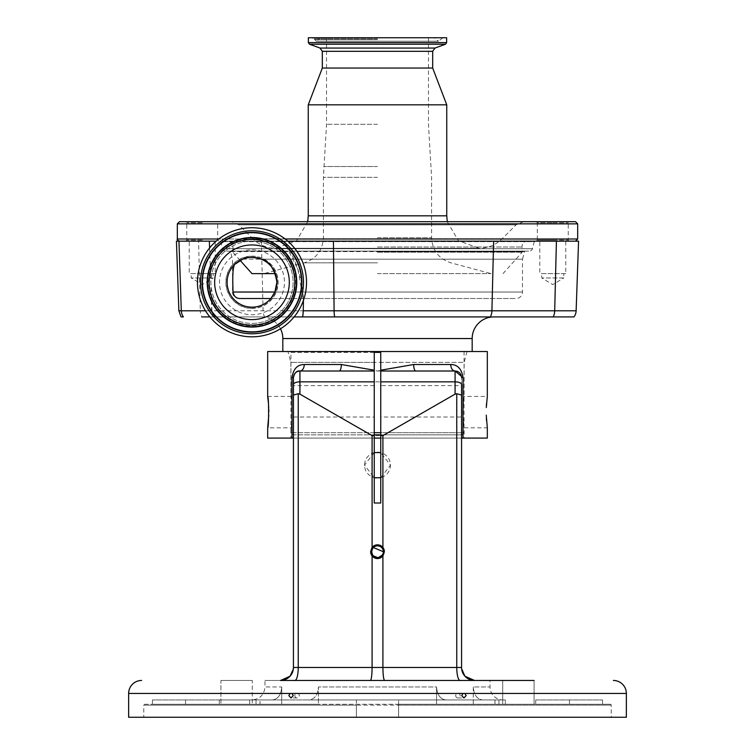 <?xml version="1.0" encoding="UTF-8"?>
<svg xmlns="http://www.w3.org/2000/svg" width="755" height="755" viewBox="0 0 755 755"><rect width="100%" height="100%" fill="white"/><g stroke="black" fill="none" stroke-linecap="round" stroke-linejoin="round"><path stroke-width="0.57" stroke-dasharray="3.77 2.83" d="M287.806 241.166L578.566 241.166M251.991 273.631L275.32 273.631M534.889 241.166L220.111 241.166L534.889 241.166A0.651 0.651 0 0 0 534.266 241.657L220.734 241.657A0.651 0.651 0 0 0 220.111 241.166M377.5 273.631L491.109 273.631L377.5 273.631M377.5 124.311L326.537 124.311L377.5 124.311M308.361 37.75L446.639 37.75M322.319 68.044L432.681 68.044M308.248 104.832L446.752 104.832M307.719 221.687L296.564 240.76L275.792 248.282L377.5 248.282L275.792 248.282C266.883 248.15 259.229 244.979 252.84 238.769L377.5 238.769L252.84 238.769L238.929 224.858L377.5 224.858L238.929 224.858L231.275 221.687L575.508 221.687M202.217 221.687L185.673 221.687L202.217 221.687M536.248 241.166L552.783 241.166L536.248 241.166L537.324 240.081L552.783 240.081L537.324 240.081L537.324 222.772L552.783 222.772L537.324 222.772L536.248 221.687L569.327 221.687L552.783 221.687M179.492 221.687L377.5 221.687M202.217 222.772L186.759 222.772L202.217 222.772M202.217 240.081L186.759 240.081L202.217 240.081M202.217 241.166L185.673 241.166L202.217 241.166M189.231 241.166L215.203 241.166L189.231 241.166L189.231 273.631L215.203 273.631L215.203 241.166M215.203 273.631L189.231 273.631M191.175 273.631L213.25 273.631L191.175 273.631L191.175 277.953L213.25 277.953L213.25 273.631M213.25 277.953L191.175 277.953L202.217 284.588L213.25 277.953M216.166 241.166L176.434 241.166M552.783 222.772L568.241 222.772L552.783 222.772M552.783 240.081L568.241 240.081L552.783 240.081M552.783 241.166L569.327 241.166L552.783 241.166M539.797 241.166L565.769 241.166L539.797 241.166L539.797 273.631L565.769 273.631L565.769 241.166M565.769 273.631L539.797 273.631M541.75 273.631L563.825 273.631L541.75 273.631L541.75 277.953L563.825 277.953L563.825 273.631M563.825 277.953L541.75 277.953L552.783 284.588L563.825 277.953M251.991 308.248A25.972 25.972 0 0 0 277.953 282.285A25.972 25.972 0 0 0 251.991 256.313A25.972 25.972 0 0 0 226.019 282.285A25.972 25.972 0 0 0 251.991 308.248M209.597 247.98L211.919 310.815L214.562 316.911L294.12 316.911M303.274 310.796A109.928 109.928 0 0 0 283.814 241.166L297.904 269.308L303.434 300.367M251.991 256.134A26.151 26.151 0 0 1 278.133 282.285A26.151 26.151 0 0 1 251.991 308.436A26.151 26.151 0 0 1 225.839 282.285A26.151 26.151 0 0 1 251.991 256.134M251.991 249.82A32.456 32.456 0 0 1 284.446 282.285A32.456 32.456 0 0 1 251.991 314.741A32.456 32.456 0 0 1 219.526 282.285A32.456 32.456 0 0 1 251.991 249.82M251.991 241.166A41.119 41.119 0 0 1 293.1 282.285A41.119 41.119 0 0 1 251.991 323.404A41.119 41.119 0 0 1 210.871 282.285A41.119 41.119 0 0 1 251.991 241.166A41.119 41.119 0 0 1 293.1 282.285A41.119 41.119 0 0 1 251.991 323.404A41.119 41.119 0 0 1 210.871 282.285A41.119 41.119 0 0 1 251.991 241.166A41.119 41.119 0 0 1 293.1 282.285A41.119 41.119 0 0 1 251.991 323.404M251.991 227.746A54.53 54.53 0 0 1 306.521 282.285A54.53 54.53 0 0 1 251.991 336.815A54.53 54.53 0 0 1 197.451 282.285A54.53 54.53 0 0 1 251.991 227.746M251.991 319.61A37.325 37.325 0 0 1 214.656 282.285A37.325 37.325 0 0 1 251.991 244.95A37.325 37.325 0 0 1 289.316 282.285A37.325 37.325 0 0 1 251.991 319.61M242.695 259.201L522.488 259.201L522.488 292.025A6.493 6.493 0 0 1 515.995 298.518L270.856 298.518A24.887 24.887 0 0 1 251.991 307.172A24.887 24.887 0 0 0 270.856 298.518M239.429 298.518L239.005 298.518A6.493 6.493 0 0 1 232.512 292.025L233.012 292.025L232.512 292.025L232.512 259.201L230.473 251.604L524.527 251.604L522.488 259.201L261.277 259.201M239.005 298.518L515.995 298.518M205.502 310.796L211.919 310.815M211.022 287.579L211.655 310.796L213.571 316.911L214.562 316.911M573.979 316.911L493.817 316.911M209.852 316.911L213.571 316.911M183.389 316.911L181.021 316.911M576.131 310.796L491.911 310.796A10.815 7.644 -90 0 1 490.382 316.911L201.821 316.911A10.815 7.644 -90 0 1 200.302 310.796L178.869 310.796M280.492 328.774A21.64 21.64 0 0 0 261.183 316.911M282.823 351.528L472.177 351.528L282.823 351.528M267.676 351.528L487.324 351.528M293.308 669.251L293.431 438.089L461.569 438.089L380.746 438.089L380.746 362.353L464.136 362.353L464.136 396.432L462.702 412.126L464.136 427.811L462.702 412.126L464.136 396.432L487.324 396.432L486.541 403.463M486.362 406.181L486.295 407.568M486.239 415.175L486.362 418.138M486.531 420.705L487.324 427.811L464.136 427.811L464.136 438.089L380.746 438.089L464.136 438.089M461.692 669.251L461.569 377.5L461.569 667.477L461.569 438.089L487.324 438.089M463.013 438.089L463.013 377.5C461.645 368.884 457.558 364.561 450.754 364.514L413.674 364.514L377.5 371.007L341.326 364.514A6.493 2.142 90 0 1 339.184 371.007L299.924 371.007C295.979 371.394 293.808 373.555 293.431 377.5L293.431 667.477L290.024 676.235L288.089 677.971M341.326 364.514L304.246 364.514C297.451 364.542 293.365 368.874 291.987 377.5L291.987 438.089L293.431 438.089L293.431 384.588A6.493 2.746 0 0 1 299.924 381.851L299.924 371.007C296.819 370.507 294.658 372.668 293.431 377.5L291.987 377.5M267.676 438.089L291.987 438.089M268.752 415.344L268.799 412.126M268.761 409.059L268.704 407.568M268.638 406.199L268.45 403.415M290.864 438.089L374.253 438.089L290.864 438.089L290.864 427.811C292.421 428.783 292.421 395.46 290.864 396.432C292.411 395.46 292.421 428.764 290.864 427.811L267.676 427.811M267.676 396.432L290.864 396.432L290.864 362.353L287.966 351.528M467.034 351.528L464.136 362.353L290.864 362.353L374.253 362.353L374.253 351.528M374.253 362.353L374.253 438.089L293.431 438.089L293.431 667.477A12.986 12.986 0 0 1 280.445 680.463L264.967 680.463L264.967 686.956L281.719 686.956L281.719 704.264L318.44 704.264L185.532 704.264L281.719 704.264L281.719 686.956C281.115 694.902 277.972 699.224 272.31 699.942L219.299 699.942L272.31 699.942C277.963 699.243 281.096 694.911 281.719 686.956L264.967 686.956C264.203 694.836 259.871 699.168 251.991 699.942M294.875 680.463L370.384 680.463L294.875 680.463A12.986 3.36 90 0 0 298.244 667.477L298.244 393.704L299.924 394.148L299.924 381.851L455.076 381.851L455.076 394.148L382.908 435.616L372.092 435.616L299.924 394.148M372.092 555.935A6.87 6.87 0 0 0 384.37 551.707M382.908 547.469A6.87 6.87 0 0 0 370.63 551.707M383.351 551.707L383.238 552.849M382.908 553.943L382.37 554.953M378.642 557.445L377.5 557.558M373.357 555.84L372.63 554.953M372.63 548.451L373.357 547.564M252.293 680.463L220.922 680.463L252.293 680.463L220.922 680.463L220.922 704.264L252.293 704.264L220.922 704.264L252.293 704.264L220.922 704.264L220.922 680.463L252.293 680.463L252.293 704.264L252.293 680.463M534.078 680.463L534.078 704.264L534.078 680.463L502.707 680.463L534.078 680.463L502.707 680.463L534.078 680.463L502.707 680.463L502.707 704.264L534.078 704.264L502.707 704.264L534.078 704.264L502.707 704.264L502.707 680.463M455.076 394.148L456.756 393.704L456.756 667.477L372.092 667.477C371.979 675.31 371.413 679.632 370.384 680.463L264.967 680.463M503.009 699.942L482.69 699.942L503.009 699.942A12.986 12.986 0 0 1 490.033 686.956L490.033 680.463L474.555 680.463A12.986 12.986 0 0 1 461.569 667.477L464.976 676.235L466.911 677.971M374.253 452.575L364.514 465.146L374.253 477.717M380.746 477.717L390.486 465.146L380.746 452.575M473.281 686.956L473.281 704.264L436.56 704.264L602.556 704.264L473.281 704.264L473.281 686.956C473.885 694.902 477.028 699.224 482.69 699.942C477.037 699.243 473.904 694.911 473.281 686.956L490.033 686.956L473.281 686.956M610.351 704.264L144.649 704.264A0.868 0.868 0 0 0 143.79 705.132L611.21 705.132L398.602 705.132L398.602 717.25L398.602 699.942L505.322 699.942L445.969 699.942C440.316 699.243 437.173 694.911 436.56 686.956L436.56 704.264L505.322 704.264L398.602 704.264L610.351 704.264A0.868 0.868 0 0 1 611.21 705.132L611.21 717.25L398.602 717.25L626.357 717.25M144.649 704.264L505.322 704.264L505.322 699.942L249.678 699.942L505.322 699.942L505.322 704.264L436.56 704.264L436.56 686.956L318.44 686.956L436.56 686.956C437.164 694.902 440.297 699.224 445.969 699.942L309.031 699.942C314.684 699.243 317.827 694.911 318.44 686.956L318.44 704.264L256.02 704.264L318.44 704.264L318.44 686.956C317.836 694.902 314.703 699.224 309.031 699.942L249.678 699.942L356.398 699.942L356.398 717.25L143.79 717.25L611.21 717.25M382.908 476.943A12.986 12.986 0 0 1 372.092 476.943C367.289 474.47 364.759 470.544 364.514 465.146C364.759 459.748 367.289 455.812 372.092 453.34A12.986 12.986 0 0 1 382.908 453.34C387.711 455.812 390.241 459.748 390.486 465.146C390.241 470.544 387.711 474.47 382.908 476.943L382.908 667.477C383.021 675.31 383.587 679.632 384.616 680.463M294.837 695.61A2.359 2.218 -90 0 0 297.055 697.969A2.359 2.218 -90 0 0 299.273 695.61A2.359 2.218 -90 0 0 297.055 693.25A2.359 2.218 -90 0 0 294.837 695.61M455.727 695.61A2.359 2.218 90 0 0 457.945 697.969A2.359 2.218 90 0 0 460.163 695.61A2.359 2.218 90 0 0 457.945 693.25A2.359 2.218 90 0 0 455.727 695.61M128.643 717.25L356.398 717.25L356.398 705.132L143.79 705.132L143.79 717.25M398.602 705.132L398.602 699.942L356.398 699.942L356.398 705.132M260.022 704.264L249.678 704.264L260.022 704.264L260.022 699.942L260.022 704.264M535.701 699.942L602.556 699.942L535.701 699.942L535.701 704.264L535.701 699.942M602.556 699.942L602.556 704.264M293.431 667.477L372.092 667.477L372.092 476.943M382.908 453.34L382.908 435.616M372.092 453.34L372.092 435.616M461.569 395.091L456.756 393.704M461.475 376.358L461.569 377.5C461.192 373.555 459.021 371.394 455.076 371.007A6.493 4.332 -90 0 1 450.754 364.514M298.244 393.704L293.431 395.091M304.246 364.514A6.493 4.332 90 0 1 299.924 371.007L455.076 371.007L415.816 371.007L455.076 371.007L455.076 381.851A6.493 2.746 0 0 1 461.569 384.588M299.924 371.007L339.184 371.007M463.013 377.5L461.569 377.5C460.342 372.668 458.181 370.507 455.076 371.007M219.299 699.942L152.444 699.942L219.299 699.942L219.299 704.264L219.299 699.942M185.532 704.264L152.444 704.264L185.532 704.264L185.532 699.942L185.532 704.264M461.569 385.616L461.569 416.996L461.569 385.616L380.746 385.616L380.746 416.996L461.569 416.996M374.253 385.616L293.431 385.616L293.431 416.996L374.253 416.996L374.253 385.616L374.253 416.996M415.816 371.007A6.493 2.142 -90 0 1 413.674 364.514M380.746 416.996L380.746 385.616M380.746 438.089L380.746 503.009L374.253 503.009L374.253 438.089M380.746 351.528L380.746 362.353M464.929 351.528L290.071 351.528L464.929 351.528A0.868 0.868 0 0 0 464.061 352.396L464.061 432.681L380.746 432.681M374.253 352.396L290.939 352.396A0.868 0.868 0 0 0 290.071 351.528M225.717 251.122A3.246 3.246 0 0 1 222.574 248.697L532.426 248.697L222.574 248.697L220.734 241.657L534.266 241.657L532.426 248.697A3.246 3.246 0 0 1 529.283 251.122L225.717 251.122L529.283 251.122M227.104 282.285A24.887 24.887 0 0 0 251.991 307.172A24.887 24.887 0 0 1 234.663 264.42A24.887 24.887 0 0 0 227.104 282.285M525.15 251.122A0.651 0.651 0 0 0 524.527 251.604L230.473 251.604A0.651 0.651 0 0 0 229.85 251.122L525.15 251.122L229.85 251.122M380.746 352.396L290.939 352.396L290.939 432.681L464.061 432.681L461.9 434.842L380.746 434.842M374.253 432.681L290.939 432.681L293.1 434.842L461.9 434.842M374.253 434.842L293.1 434.842M377.5 246.998L521.988 246.998L377.5 246.998M377.5 251.708L522.356 251.708L377.5 251.708M377.5 252.198L522.196 252.198L377.5 252.198M377.5 262.834L304.152 262.834L377.5 262.834M377.5 237.759L431.596 237.759L377.5 237.759M377.5 177.331L323.404 177.331L377.5 177.331M377.5 166.515L323.753 166.515L377.5 166.515M377.5 38.816L313.75 38.816L377.5 38.816M377.5 39.609L314.08 39.609L377.5 39.609M308.361 42.601L446.639 42.601M309.503 44.224L445.497 44.224M320.035 48.056L434.965 48.056M322.319 51.312L432.681 51.312M308.248 215.817L446.752 215.817M377.5 238.769L502.16 238.769L377.5 238.769M377.5 224.858L516.071 224.858L377.5 224.858M177.331 223.857L577.669 223.857M177.331 239.005L577.669 239.005M285.163 239.005L218.808 239.005M493.628 241.166L491.911 310.796L200.302 310.796L198.584 241.166M251.991 238.891A43.394 43.394 0 0 1 295.384 282.285A43.394 43.394 0 0 1 251.991 325.679A43.394 43.394 0 0 1 208.597 282.285A43.394 43.394 0 0 1 251.991 238.891M522.488 292.025L274.886 292.025L522.488 292.025M282.823 338.551L472.177 338.551M553.179 316.911A10.815 7.644 90 0 0 554.698 310.796L556.416 241.166M128.643 693.449L626.357 693.449M498.98 699.942L498.98 704.264L498.98 699.942M494.978 699.942L494.978 704.264L494.978 699.942M256.02 699.942L256.02 704.264L256.02 699.942M569.468 699.942L569.468 704.264L569.468 699.942M461.569 667.477L456.756 667.477A12.986 3.36 90 0 0 460.125 680.463M261.372 241.166L263.089 310.796A10.815 7.644 -90 0 0 264.618 316.911M503.009 273.631L522.196 252.198L521.969 246.574C522.29 243.289 524.093 241.487 527.377 241.166M240.147 260.399L232.804 252.198L233.031 246.574C232.71 243.289 230.907 241.487 227.623 241.166M326.537 37.75L326.537 124.311L323.404 177.331L323.404 237.759C322.63 250.452 316.213 258.814 304.152 262.834L263.891 273.631M428.462 37.75L428.462 124.311L431.596 177.331L431.596 237.759C432.37 250.452 438.787 258.814 450.848 262.834L491.109 273.631M320.8 37.75L316.477 41.214L438.523 41.214L434.2 37.75M442.855 37.75L438.523 41.214L316.477 41.214L312.145 37.75M447.281 221.687L458.436 240.76L479.208 248.282L377.5 248.282L479.208 248.282C488.117 248.15 495.771 244.979 502.16 238.769L516.071 224.858L523.725 221.687M185.673 241.166L186.759 240.081L186.759 222.772L185.673 221.687M569.327 241.166L568.241 240.081L568.241 222.772L569.327 221.687M218.752 241.166L217.676 240.081L217.676 222.772L218.752 221.687M297.055 697.969L291.043 697.969M457.945 697.969L463.957 697.969M457.945 693.25L463.957 693.25M297.055 693.25L291.043 693.25M249.678 699.942L249.678 704.264L249.678 699.942M152.444 699.942L152.444 704.264"/><path stroke-width="1.13" d="M275.32 273.631L251.991 273.631L240.147 260.399M446.639 42.601L446.639 37.75L308.361 37.75L308.361 42.601L309.503 44.224L445.497 44.224L446.639 42.601L308.361 42.601M309.503 44.224L320.035 48.056L434.965 48.056L432.681 51.312L432.681 68.044L322.319 68.044L308.248 104.832L308.248 215.817L307.719 221.687M432.681 68.044L446.752 104.832L308.248 104.832M377.5 221.687L179.492 221.687L177.331 223.857L577.669 223.857L575.508 221.687L231.275 221.687M552.783 221.687L536.248 221.687M472.177 351.528L472.177 338.551A21.64 21.64 0 0 1 493.817 316.911L553.179 316.911A10.815 7.644 -90 0 0 554.698 310.796L576.131 310.796L578.566 241.166L287.806 241.166M209.597 247.98L209.352 241.166L176.434 241.166L178.869 310.796L181.304 310.796L178.954 241.166M303.434 300.367L303.274 310.796L491.911 310.796A10.815 7.644 -90 0 1 490.382 316.911L302.717 316.911A109.928 109.928 0 0 0 303.274 310.796L302.717 316.911L294.12 316.911M209.352 241.166L216.166 241.166M251.991 227.746A54.53 54.53 0 0 1 306.521 282.285A54.53 54.53 0 0 1 251.991 336.815A54.53 54.53 0 0 1 197.451 282.285A54.53 54.53 0 0 1 251.991 227.746M251.991 244.95A37.325 37.325 0 0 1 289.316 282.285A37.325 37.325 0 0 1 251.991 319.61A37.325 37.325 0 0 1 214.656 282.285A37.325 37.325 0 0 1 251.991 244.95M227.104 282.285A24.887 24.887 0 0 0 251.991 307.172A24.887 24.887 0 0 0 276.877 282.285A24.887 24.887 0 0 0 251.991 257.398A24.887 24.887 0 0 0 227.104 282.285M261.277 259.201C253.095 256.832 246.904 256.832 242.695 259.201L234.663 264.42C233.286 266.534 232.663 272.489 232.795 282.285L233.012 292.025C233.739 296.007 235.871 298.178 239.429 298.518L270.856 298.518L274.886 292.025L276.877 282.285C274.914 269.431 269.714 261.74 261.277 259.201M201.821 316.911L209.852 316.911M178.869 310.796L181.021 316.911L183.389 316.911A10.815 10.457 90 0 1 181.304 310.796L205.502 310.796M553.179 316.911L573.979 316.911A10.815 10.815 0 0 0 576.131 310.796M472.177 338.551L282.823 338.551A21.64 21.64 0 0 0 280.492 328.774M282.823 338.551L282.823 351.528M486.295 407.568L487.324 396.432L487.324 351.528L267.676 351.528L267.676 396.432C268.903 395.46 268.903 428.783 267.676 427.811L267.676 438.089L291.987 438.089L291.987 377.5C293.355 368.884 297.442 364.561 304.246 364.514L341.326 364.514L374.253 370.195L374.253 351.528M486.541 403.463L486.362 406.181M380.746 351.528L380.746 370.195L413.674 364.514L450.754 364.514C457.549 364.542 461.635 368.874 463.013 377.5L463.013 438.089L487.324 438.089L487.324 427.811L486.239 415.175M486.362 418.138L486.531 420.705M267.676 427.811L268.752 415.344M268.799 412.126L268.761 409.059M268.704 407.568L268.638 406.199M268.45 403.415L267.676 396.432M374.253 438.089L380.746 438.089M534.078 680.463L280.445 680.463A12.986 12.986 0 0 0 293.431 667.477L293.431 377.5C293.808 373.555 295.979 371.394 299.924 371.007A6.493 4.332 90 0 0 304.246 364.514M291.987 377.5L293.431 377.5C294.658 372.668 296.819 370.507 299.924 371.007L339.184 371.007A6.493 2.142 90 0 0 341.326 364.514M293.431 385.616L293.431 384.588A6.493 2.746 0 0 1 299.924 381.851L299.924 394.148L298.244 393.704L298.244 667.477L372.092 667.477L372.092 555.935A6.87 6.87 0 0 0 382.908 555.935L384.37 551.707A6.87 6.87 0 0 0 382.908 547.469L382.908 435.616L455.076 394.148L455.076 381.851A6.493 2.746 0 0 1 461.569 384.588L461.569 667.477A12.986 12.986 0 0 0 474.555 680.463L370.384 680.463C371.413 679.632 371.979 675.31 372.092 667.477L382.908 667.477L382.908 555.935M293.431 395.091L298.244 393.704M384.616 680.463C383.587 679.632 383.021 675.31 382.908 667.477L461.569 667.477M460.125 680.463A12.986 3.36 90 0 1 456.756 667.477L456.756 393.704L461.569 395.091M370.63 551.707L372.092 555.935A6.87 6.87 0 0 1 370.63 551.707L372.092 547.469L372.092 435.616L374.253 435.616L374.253 370.195M383.351 551.707A5.851 5.851 0 0 0 377.5 545.846A5.851 5.851 0 0 0 371.649 551.707A5.851 5.851 0 0 0 377.5 557.558A5.851 5.851 0 0 0 383.351 551.707L373.357 547.564M383.238 552.849L382.908 553.943M382.37 554.953L378.642 557.445M377.5 557.558L373.357 555.84M372.63 554.953L371.649 551.707L372.63 548.451M280.445 680.463L288.089 677.971M280.671 680.463L290.024 676.235L293.308 669.251M502.707 680.463L490.033 680.463M374.253 477.717L380.746 477.717M380.746 452.575L374.253 452.575M461.692 669.251L464.995 676.263L474.555 680.463L466.911 677.971M141.619 680.463A12.986 12.986 0 0 0 128.643 693.449L128.643 717.25L626.357 717.25L626.357 693.449L128.643 693.449M291.93 693.449L290.147 693.449L288.825 695.61L291.043 697.969L293.261 695.61L291.93 693.449M464.853 693.449L463.07 693.449L461.739 695.61L463.957 697.969L466.175 695.61L464.853 693.449M613.381 680.463A12.986 12.986 0 0 1 626.357 693.449M463.013 438.089L461.569 438.089L461.569 384.588M450.754 364.514A6.493 4.332 -90 0 0 455.076 371.007C459.021 371.394 461.192 373.555 461.569 377.5L463.013 377.5M413.674 364.514A6.493 2.142 -90 0 0 415.816 371.007L455.076 371.007L461.475 376.358M293.431 416.996L293.431 438.089L291.987 438.089M456.756 393.704L455.076 394.148M384.37 551.707L382.908 547.469A6.87 6.87 0 0 0 372.092 547.469M299.924 394.148L372.092 435.616M339.184 371.007L374.253 371.007M374.253 435.616L374.253 503.009L380.746 503.009L380.746 435.616L382.908 435.616M380.746 370.195L380.746 371.007L415.816 371.007M380.746 371.007L380.746 435.616M380.746 432.681L374.253 432.681M380.746 434.842L374.253 434.842M432.681 51.312L322.319 51.312L322.319 68.044M446.752 104.832L446.752 215.817L308.248 215.817M577.669 223.857L577.669 239.005L285.163 239.005M493.628 241.166L491.911 310.796L554.698 310.796L556.416 241.166M218.808 239.005L177.331 239.005C176.774 239.533 177.501 240.25 179.492 241.166M251.991 230.785A51.5 51.5 0 0 1 303.491 282.285A51.5 51.5 0 0 1 251.991 333.786A51.5 51.5 0 0 1 200.49 282.285A51.5 51.5 0 0 1 251.991 230.785M251.991 232.38A49.906 49.906 0 0 1 301.887 282.285A49.906 49.906 0 0 1 251.991 332.181A49.906 49.906 0 0 1 202.085 282.285A49.906 49.906 0 0 1 251.991 232.38M251.991 232.71A49.575 49.575 0 0 1 301.566 282.285A49.575 49.575 0 0 1 251.991 331.86A49.575 49.575 0 0 1 202.415 282.285A49.575 49.575 0 0 1 251.991 232.71M251.991 327.057A44.781 44.781 0 0 1 207.21 282.285A44.781 44.781 0 0 1 251.991 237.504A44.781 44.781 0 0 1 296.762 282.285A44.781 44.781 0 0 1 251.991 327.057M251.991 326.736A44.451 44.451 0 0 1 207.54 282.285A44.451 44.451 0 0 1 251.991 237.834A44.451 44.451 0 0 1 296.432 282.285A44.451 44.451 0 0 1 251.991 326.736M251.991 239.429A42.846 42.846 0 0 1 294.837 282.285A42.846 42.846 0 0 1 251.991 325.131A42.846 42.846 0 0 1 209.135 282.285A42.846 42.846 0 0 1 251.991 239.429M233.012 292.025L274.886 292.025M299.924 371.007L299.924 381.851L374.253 381.851M293.431 667.477L298.244 667.477A12.986 3.36 90 0 1 294.875 680.463M380.746 381.851L455.076 381.851L455.076 371.007M334.663 316.911A10.815 2.907 -90 0 1 334.087 310.796L333.436 241.166M380.746 352.396L374.253 352.396M434.965 48.056L445.497 44.224M320.035 48.056L322.319 51.312M446.752 215.817L447.281 221.687M577.669 239.005L575.508 241.166M177.331 223.857L177.331 239.005"/></g></svg>
